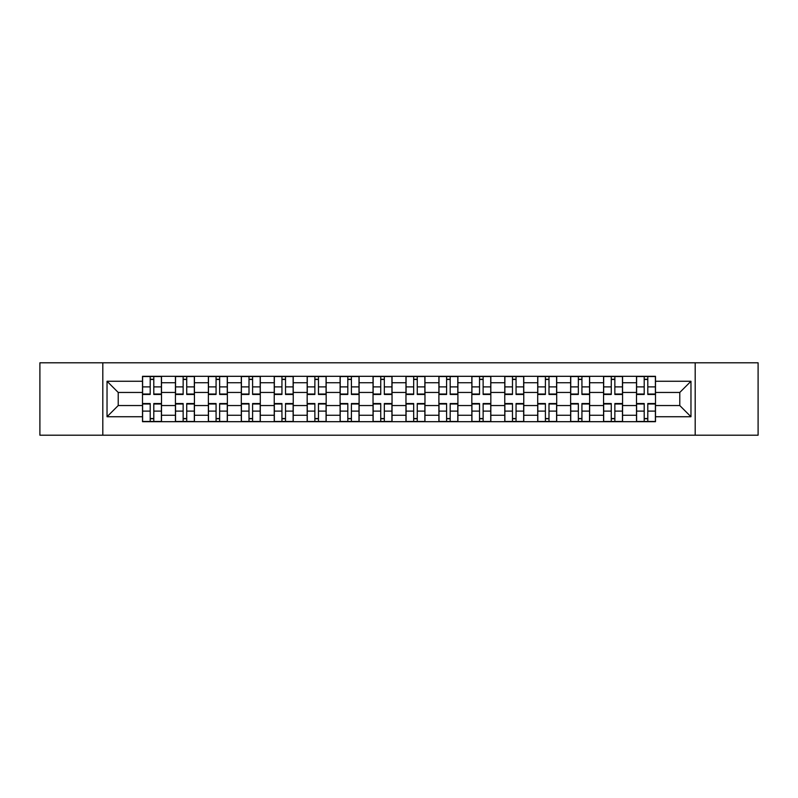 <?xml version="1.0" encoding="UTF-8"?>
<svg xmlns="http://www.w3.org/2000/svg" width="798" height="798" viewBox="0 0 798 798"><rect width="100%" height="100%" fill="white"/><g stroke="black" fill="none" stroke-linecap="round" stroke-linejoin="round"><path stroke-width="1.2" d="M695.188 435.209L758.1 435.209L758.1 362.791L39.9 362.791L39.9 435.209L695.188 435.209L695.188 362.791M175.43 421.693L175.43 382.741L161.495 382.741L161.495 421.693M161.495 382.741L161.495 376.307M175.43 382.741L175.43 376.307M194.433 376.307L194.433 421.693M208.368 421.693L208.368 376.307M227.37 376.307L227.37 421.693M241.295 421.693L241.295 376.307M260.298 376.307L260.298 421.693M274.233 421.693L274.233 376.307M293.235 376.307L293.235 421.693M307.17 421.693L307.17 376.307M326.163 376.307L326.163 421.693M340.098 421.693L340.098 376.307M359.1 376.307L359.1 421.693M373.035 421.693L373.035 376.307M392.037 376.307L392.037 421.693M405.963 421.693L405.963 376.307M424.965 376.307L424.965 421.693M438.9 421.693L438.9 376.307M457.902 376.307L457.902 421.693M471.837 421.693L471.837 376.307M490.83 376.307L490.83 421.693M504.765 421.693L504.765 376.307M523.767 376.307L523.767 421.693M537.702 421.693L537.702 376.307M556.705 376.307L556.705 421.693M570.63 421.693L570.63 376.307M589.632 376.307L589.632 421.693M603.567 421.693L603.567 376.307M622.57 376.307L622.57 421.693M636.505 421.693L636.505 376.307M636.505 405.544L622.57 405.544M603.567 405.544L589.632 405.544M570.63 405.544L556.705 405.544M537.702 405.544L523.767 405.544M504.765 405.544L490.83 405.544M471.837 405.544L457.902 405.544M438.9 405.544L424.965 405.544M405.963 405.544L392.037 405.544M373.035 405.544L359.1 405.544M340.098 405.544L326.163 405.544M307.17 405.544L293.235 405.544M274.233 405.544L260.298 405.544M241.295 405.544L227.37 405.544M208.368 405.544L194.433 405.544M175.43 405.544L161.495 405.544M636.505 392.456L622.57 392.456M603.567 392.456L589.632 392.456M570.63 392.456L556.705 392.456M537.702 392.456L523.767 392.456M504.765 392.456L490.83 392.456M471.837 392.456L457.902 392.456M438.9 392.456L424.965 392.456M405.963 392.456L392.037 392.456M373.035 392.456L359.1 392.456M340.098 392.456L326.163 392.456M307.17 392.456L293.235 392.456M274.233 392.456L260.298 392.456M241.295 392.456L227.37 392.456M208.368 392.456L194.433 392.456M175.43 392.456L161.495 392.456M118.224 405.544L142.503 405.544L142.503 392.456L118.224 392.456L118.224 405.544L107.032 416.736L107.032 381.264L142.503 381.264L142.503 392.456M655.497 392.456L655.497 405.544L679.776 405.544L679.776 392.456L655.497 392.456L655.497 376.307L142.503 376.307L142.503 381.264M655.497 381.264L690.968 381.264L690.968 416.736L655.497 416.736L655.497 405.544M142.503 405.544L142.503 421.693L655.497 421.693L655.497 416.736M142.503 416.736L107.032 416.736M102.812 435.209L102.812 362.791M153.795 418.531L150.204 418.531M150.204 379.469L153.795 379.469M186.732 418.531L183.141 418.531M183.141 379.469L186.732 379.469M219.659 418.531L216.068 418.531M216.068 379.469L219.659 379.469M252.597 418.531L249.006 418.531M249.006 379.469L252.597 379.469M285.524 418.531L281.943 418.531M281.943 379.469L285.524 379.469M318.462 418.531L314.871 418.531M314.871 379.469L318.462 379.469M351.399 418.531L347.808 418.531M347.808 379.469L351.399 379.469M384.327 418.531L380.736 418.531M380.736 379.469L384.327 379.469M417.264 418.531L413.673 418.531M413.673 379.469L417.264 379.469M450.192 418.531L446.601 418.531M446.601 379.469L450.192 379.469M483.129 418.531L479.538 418.531M479.538 379.469L483.129 379.469M516.057 418.531L512.476 418.531M512.476 379.469L516.057 379.469M548.994 418.531L545.403 418.531M545.403 379.469L548.994 379.469M581.932 418.531L578.341 418.531M578.341 379.469L581.932 379.469M614.859 418.531L611.268 418.531M611.268 379.469L614.859 379.469M647.796 418.531L644.205 418.531M644.205 379.469L647.796 379.469M107.032 381.264L118.224 392.456M679.776 405.544L690.968 416.736M679.776 392.456L690.968 381.264M153.795 394.461L153.795 376.516L161.396 376.516L161.396 394.461L153.795 394.461M150.204 379.259L153.795 379.259M150.204 376.516L142.603 376.516L142.603 394.461L150.204 394.461L150.204 376.516L156.857 376.516M150.204 403.539L150.204 421.484L142.603 421.484L142.603 403.539L150.204 403.539M153.795 418.741L150.204 418.741M153.795 421.484L161.396 421.484L161.396 403.539L153.795 403.539L153.795 421.484L150.204 421.484M186.732 394.461L186.732 376.516L194.323 376.516L194.323 394.461L186.732 394.461M183.141 379.259L186.732 379.259M183.141 376.516L175.54 376.516L175.54 394.461L183.141 394.461L183.141 376.516L186.732 376.516M219.659 394.461L219.659 376.516L227.26 376.516L227.26 394.461L219.659 394.461M216.068 379.259L219.659 379.259M216.068 376.516L208.468 376.516L208.468 394.461L216.068 394.461L216.068 376.516L219.659 376.516M183.141 403.539L183.141 421.484L175.54 421.484L175.54 403.539L183.141 403.539M186.732 418.741L183.141 418.741M186.732 421.484L194.323 421.484L194.323 403.539L186.732 403.539L186.732 421.484L183.141 421.484M216.068 403.539L216.068 421.484L208.468 421.484L208.468 403.539L216.068 403.539M219.659 418.741L216.068 418.741M219.659 421.484L227.26 421.484L227.26 403.539L219.659 403.539L219.659 421.484L216.068 421.484M252.597 394.461L252.597 376.516L260.198 376.516L260.198 394.461L252.597 394.461M249.006 379.259L252.597 379.259M249.006 376.516L241.405 376.516L241.405 394.461L249.006 394.461L249.006 376.516L255.659 376.516M285.524 394.461L285.524 376.516L293.125 376.516L293.125 394.461L285.524 394.461M281.943 379.259L285.524 379.259M281.943 376.516L274.342 376.516L274.342 394.461L281.943 394.461L281.943 376.516L285.524 376.516M318.462 394.461L318.462 376.516L326.063 376.516L326.063 394.461L318.462 394.461M314.871 379.259L318.462 379.259M314.871 376.516L307.27 376.516L307.27 394.461L314.871 394.461L314.871 376.516L318.462 376.516M249.006 403.539L249.006 421.484L241.405 421.484L241.405 403.539L249.006 403.539M252.597 418.741L249.006 418.741M252.597 421.484L260.198 421.484L260.198 403.539L252.597 403.539L252.597 421.484L249.006 421.484M281.943 403.539L281.943 421.484L274.342 421.484L274.342 403.539L281.943 403.539M285.524 418.741L281.943 418.741M285.524 421.484L293.125 421.484L293.125 403.539L285.524 403.539L285.524 421.484L281.943 421.484M314.871 403.539L314.871 421.484L307.27 421.484L307.27 403.539L314.871 403.539M318.462 418.741L314.871 418.741M318.462 421.484L326.063 421.484L326.063 403.539L318.462 403.539L318.462 421.484L314.871 421.484M351.399 394.461L351.399 376.516L358.99 376.516L358.99 394.461L351.399 394.461M347.808 379.259L351.399 379.259M347.808 376.516L340.207 376.516L340.207 394.461L347.808 394.461L347.808 376.516L354.452 376.516M347.808 403.539L347.808 421.484L340.207 421.484L340.207 403.539L347.808 403.539M351.399 418.741L347.808 418.741M351.399 421.484L358.99 421.484L358.99 403.539L351.399 403.539L351.399 421.484L347.808 421.484M384.327 394.461L384.327 376.516L391.928 376.516L391.928 394.461L384.327 394.461M380.736 379.259L384.327 379.259M380.736 376.516L373.135 376.516L373.135 394.461L380.736 394.461L380.736 376.516L387.389 376.516M380.736 403.539L380.736 421.484L373.135 421.484L373.135 403.539L380.736 403.539M384.327 418.741L380.736 418.741M384.327 421.484L391.928 421.484L391.928 403.539L384.327 403.539L384.327 421.484L380.736 421.484M417.264 394.461L417.264 376.516L424.865 376.516L424.865 394.461L417.264 394.461M413.673 379.259L417.264 379.259M413.673 376.516L406.072 376.516L406.072 394.461L413.673 394.461L413.673 376.516L417.264 376.516M413.673 403.539L413.673 421.484L406.072 421.484L406.072 403.539L413.673 403.539M417.264 418.741L413.673 418.741M417.264 421.484L424.865 421.484L424.865 403.539L417.264 403.539L417.264 421.484L413.673 421.484M450.192 394.461L450.192 376.516L457.793 376.516L457.793 394.461L450.192 394.461M446.601 379.259L450.192 379.259M446.601 376.516L439.01 376.516L439.01 394.461L446.601 394.461L446.601 376.516L450.192 376.516M446.601 403.539L446.601 421.484L439.01 421.484L439.01 403.539L446.601 403.539M450.192 418.741L446.601 418.741M450.192 421.484L457.793 421.484L457.793 403.539L450.192 403.539L450.192 421.484L446.601 421.484M483.129 394.461L483.129 376.516L490.73 376.516L490.73 394.461L483.129 394.461M479.538 379.259L483.129 379.259M479.538 376.516L471.937 376.516L471.937 394.461L479.538 394.461L479.538 376.516L483.129 376.516M479.538 403.539L479.538 421.484L471.937 421.484L471.937 403.539L479.538 403.539M483.129 418.741L479.538 418.741M483.129 421.484L490.73 421.484L490.73 403.539L483.129 403.539L483.129 421.484L479.538 421.484M516.057 394.461L516.057 376.516L523.658 376.516L523.658 394.461L516.057 394.461M512.476 379.259L516.057 379.259M512.476 376.516L504.875 376.516L504.875 394.461L512.476 394.461L512.476 376.516L519.119 376.516M512.476 403.539L512.476 421.484L504.875 421.484L504.875 403.539L512.476 403.539M516.057 418.741L512.476 418.741M516.057 421.484L523.658 421.484L523.658 403.539L516.057 403.539L516.057 421.484L512.476 421.484M548.994 394.461L548.994 376.516L556.595 376.516L556.595 394.461L548.994 394.461M545.403 379.259L548.994 379.259M545.403 376.516L537.802 376.516L537.802 394.461L545.403 394.461L545.403 376.516L548.994 376.516M545.403 403.539L545.403 421.484L537.802 421.484L537.802 403.539L545.403 403.539M548.994 418.741L545.403 418.741M548.994 421.484L556.595 421.484L556.595 403.539L548.994 403.539L548.994 421.484L545.403 421.484M581.932 394.461L581.932 376.516L589.532 376.516L589.532 394.461L581.932 394.461M578.341 379.259L581.932 379.259M578.341 376.516L570.74 376.516L570.74 394.461L578.341 394.461L578.341 376.516L581.932 376.516M578.341 403.539L578.341 421.484L570.74 421.484L570.74 403.539L578.341 403.539M581.932 418.741L578.341 418.741M581.932 421.484L589.532 421.484L589.532 403.539L581.932 403.539L581.932 421.484L578.341 421.484M614.859 394.461L614.859 376.516L622.46 376.516L622.46 394.461L614.859 394.461M611.268 379.259L614.859 379.259M611.268 376.516L603.677 376.516L603.677 394.461L611.268 394.461L611.268 376.516L617.921 376.516M611.268 403.539L611.268 421.484L603.677 421.484L603.677 403.539L611.268 403.539M614.859 418.741L611.268 418.741M614.859 421.484L622.46 421.484L622.46 403.539L614.859 403.539L614.859 421.484L611.268 421.484M647.796 394.461L647.796 376.516L655.397 376.516L655.397 394.461L647.796 394.461M644.205 379.259L647.796 379.259M644.205 376.516L636.605 376.516L636.605 394.461L644.205 394.461L644.205 376.516L647.796 376.516M644.205 403.539L644.205 421.484L636.605 421.484L636.605 403.539L644.205 403.539M647.796 418.741L644.205 418.741M647.796 421.484L655.397 421.484L655.397 403.539L647.796 403.539L647.796 421.484L644.205 421.484M603.567 382.741L589.632 382.741M570.63 382.741L556.705 382.741M537.702 382.741L523.767 382.741M504.765 382.741L490.83 382.741M471.837 382.741L457.902 382.741M438.9 382.741L424.965 382.741M405.963 382.741L392.037 382.741M373.035 382.741L359.1 382.741M340.098 382.741L326.163 382.741M307.17 382.741L293.235 382.741M274.233 382.741L260.298 382.741M241.295 382.741L227.37 382.741M208.368 382.741L194.433 382.741M636.505 382.741L622.57 382.741M603.567 415.259L589.632 415.259M570.63 415.259L556.705 415.259M537.702 415.259L523.767 415.259M504.765 415.259L490.83 415.259M471.837 415.259L457.902 415.259M438.9 415.259L424.965 415.259M405.963 415.259L392.037 415.259M373.035 415.259L359.1 415.259M340.098 415.259L326.163 415.259M307.17 415.259L293.235 415.259M274.233 415.259L260.298 415.259M241.295 415.259L227.37 415.259M208.368 415.259L194.433 415.259M175.43 415.259L161.495 415.259M636.505 415.259L622.57 415.259M153.795 394.013L161.396 394.013M153.795 386.89L161.396 386.89M142.603 394.013L150.204 394.013M142.603 386.89L150.204 386.89M150.204 403.988L142.603 403.988M150.204 411.11L142.603 411.11M161.396 403.988L153.795 403.988M161.396 411.11L153.795 411.11M186.732 394.013L194.323 394.013M186.732 386.89L194.323 386.89M175.54 394.013L183.141 394.013M175.54 386.89L183.141 386.89M219.659 394.013L227.26 394.013M219.659 386.89L227.26 386.89M208.468 394.013L216.068 394.013M208.468 386.89L216.068 386.89M183.141 403.988L175.54 403.988M183.141 411.11L175.54 411.11M194.323 403.988L186.732 403.988M194.323 411.11L186.732 411.11M216.068 403.988L208.468 403.988M216.068 411.11L208.468 411.11M227.26 403.988L219.659 403.988M227.26 411.11L219.659 411.11M252.597 394.013L260.198 394.013M252.597 386.89L260.198 386.89M241.405 394.013L249.006 394.013M241.405 386.89L249.006 386.89M285.524 394.013L293.125 394.013M285.524 386.89L293.125 386.89M274.342 394.013L281.943 394.013M274.342 386.89L281.943 386.89M318.462 394.013L326.063 394.013M318.462 386.89L326.063 386.89M307.27 394.013L314.871 394.013M307.27 386.89L314.871 386.89M249.006 403.988L241.405 403.988M249.006 411.11L241.405 411.11M260.198 403.988L252.597 403.988M260.198 411.11L252.597 411.11M281.943 403.988L274.342 403.988M281.943 411.11L274.342 411.11M293.125 403.988L285.524 403.988M293.125 411.11L285.524 411.11M314.871 403.988L307.27 403.988M314.871 411.11L307.27 411.11M326.063 403.988L318.462 403.988M326.063 411.11L318.462 411.11M351.399 394.013L358.99 394.013M351.399 386.89L358.99 386.89M340.207 394.013L347.808 394.013M340.207 386.89L347.808 386.89M347.808 403.988L340.207 403.988M347.808 411.11L340.207 411.11M358.99 403.988L351.399 403.988M358.99 411.11L351.399 411.11M384.327 394.013L391.928 394.013M384.327 386.89L391.928 386.89M373.135 394.013L380.736 394.013M373.135 386.89L380.736 386.89M380.736 403.988L373.135 403.988M380.736 411.11L373.135 411.11M391.928 403.988L384.327 403.988M391.928 411.11L384.327 411.11M417.264 394.013L424.865 394.013M417.264 386.89L424.865 386.89M406.072 394.013L413.673 394.013M406.072 386.89L413.673 386.89M413.673 403.988L406.072 403.988M413.673 411.11L406.072 411.11M424.865 403.988L417.264 403.988M424.865 411.11L417.264 411.11M450.192 394.013L457.793 394.013M450.192 386.89L457.793 386.89M439.01 394.013L446.601 394.013M439.01 386.89L446.601 386.89M446.601 403.988L439.01 403.988M446.601 411.11L439.01 411.11M457.793 403.988L450.192 403.988M457.793 411.11L450.192 411.11M483.129 394.013L490.73 394.013M483.129 386.89L490.73 386.89M471.937 394.013L479.538 394.013M471.937 386.89L479.538 386.89M479.538 403.988L471.937 403.988M479.538 411.11L471.937 411.11M490.73 403.988L483.129 403.988M490.73 411.11L483.129 411.11M516.057 394.013L523.658 394.013M516.057 386.89L523.658 386.89M504.875 394.013L512.476 394.013M504.875 386.89L512.476 386.89M512.476 403.988L504.875 403.988M512.476 411.11L504.875 411.11M523.658 403.988L516.057 403.988M523.658 411.11L516.057 411.11M548.994 394.013L556.595 394.013M548.994 386.89L556.595 386.89M537.802 394.013L545.403 394.013M537.802 386.89L545.403 386.89M545.403 403.988L537.802 403.988M545.403 411.11L537.802 411.11M556.595 403.988L548.994 403.988M556.595 411.11L548.994 411.11M581.932 394.013L589.532 394.013M581.932 386.89L589.532 386.89M570.74 394.013L578.341 394.013M570.74 386.89L578.341 386.89M578.341 403.988L570.74 403.988M578.341 411.11L570.74 411.11M589.532 403.988L581.932 403.988M589.532 411.11L581.932 411.11M614.859 394.013L622.46 394.013M614.859 386.89L622.46 386.89M603.677 394.013L611.268 394.013M603.677 386.89L611.268 386.89M611.268 403.988L603.677 403.988M611.268 411.11L603.677 411.11M622.46 403.988L614.859 403.988M622.46 411.11L614.859 411.11M647.796 394.013L655.397 394.013M647.796 386.89L655.397 386.89M636.605 394.013L644.205 394.013M636.605 386.89L644.205 386.89M644.205 403.988L636.605 403.988M644.205 411.11L636.605 411.11M655.397 403.988L647.796 403.988M655.397 411.11L647.796 411.11"/></g></svg>
